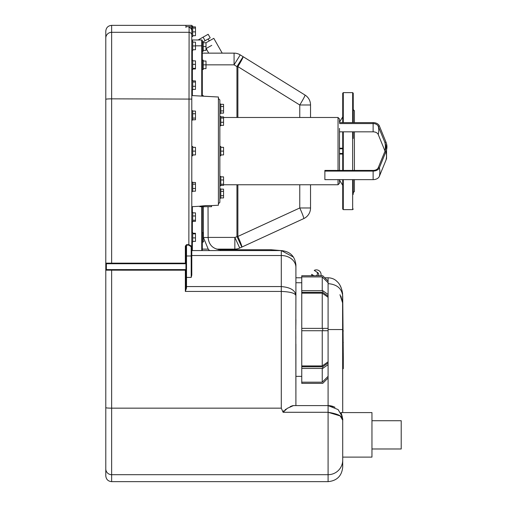 <?xml version="1.0" encoding="UTF-8"?>
<svg xmlns="http://www.w3.org/2000/svg" width="507" height="507" viewBox="0 0 507 507"><rect width="100%" height="100%" fill="white"/><g stroke="black" fill="none" stroke-linecap="round" stroke-linejoin="round"><path stroke-width="0.76" d="M342.713 357.581L343.296 357.581L342.713 295.961C341.826 288.489 336.952 284.376 328.086 283.635M342.713 353.943L343.296 353.943M342.713 368.095L343.296 368.095L343.296 357.581M342.713 368.728L343.296 368.728L343.296 368.095M192.717 27.201L191.785 27.201L191.785 25.35L191.785 26.028L192.717 26.028L192.717 36.561L191.785 36.561L191.785 41.263L192.717 41.263L192.717 45.941L195.468 45.941L195.468 49.743L192.717 49.743M192.717 42.138L195.468 42.138L195.468 45.941M191.785 45.941L191.785 50.624L192.717 50.624L192.717 45.941M342.713 170.422L342.713 131.833M342.713 122.612L342.713 93.212L343.296 92.623L343.296 122.612M353.24 138.481L353.24 131.833M353.24 122.612L353.24 93.212L353.24 122.612M354.412 170.422L354.412 131.833L373.12 131.833A5.336 3.777 180 0 1 378.254 134.558L384.883 150.756A22.891 16.186 180 0 1 385.028 151.124M354.412 122.612L354.412 110.76L353.24 109.588M353.24 194.365L353.24 179.636L353.24 194.365M206.14 48.545L208.745 53.14L222.205 53.14L202.312 53.14L234.082 53.14A11.699 11.699 0 0 1 240.242 54.895A11.699 11.699 0 0 0 234.082 53.14A11.699 11.699 0 0 1 240.242 54.895L243.113 56.67L240.242 54.895A11.699 11.699 0 0 0 234.082 53.14L234.082 64.839L240.242 54.895M206 42.772L213.802 38.342L222.205 53.14L234.082 53.14M192.368 41.263L192.368 39.977A0.583 0.583 0 0 0 191.785 40.56A0.583 0.583 0 0 1 192.368 39.977L201.729 39.977A0.583 0.583 0 0 1 202.312 40.56L202.312 96.14M342.713 148.202L339.494 148.202L342.713 148.202M339.494 154.052L342.713 154.052M352.657 179.636L352.657 209.625L343.296 209.625L342.713 209.042L342.713 179.636M342.713 194.365L342.713 199.625M202.312 250.572L202.312 206.698M236.946 184.763L236.946 236.446L241.833 247.08L303.725 218.606A11.699 11.699 0 0 0 310.538 207.978L310.538 184.763L310.538 207.978L299.77 207.978L237.878 236.446L237.878 184.763M310.538 117.485L310.538 104.987L310.538 117.485M310.538 184.763L310.538 185.321L310.538 184.763M191.785 40.56A0.583 0.583 0 0 1 192.368 39.977L198.123 39.977L208.168 34.273L210.19 37.835L203.066 41.878M353.24 192.66L354.412 191.488L354.412 179.636M203.25 61.036L206 61.036L206 64.839L234.082 64.839L236.946 66.613L243.113 56.67A11.699 0.792 -58.2 0 1 237.878 66.613L236.946 66.613L236.946 117.485M299.77 184.763L299.77 207.978A11.699 0.849 -114.7 0 1 303.725 218.606L241.833 247.08A11.699 0.849 -114.7 0 0 237.878 236.446L234.849 237.415L239.741 248.043L241.833 247.08L239.741 248.043A11.699 11.699 0 0 1 234.849 249.114A11.699 11.699 0 0 0 239.741 248.043A11.699 11.699 0 0 1 234.849 249.114L216.508 249.114L234.849 249.114A11.699 11.699 0 0 0 239.741 248.043M202.312 249.114L208.073 249.114L202.312 249.114M237.878 117.485L237.878 66.613L299.77 104.987A11.699 0.792 -58.2 0 0 305.005 95.043L243.113 56.67M299.77 117.485L299.77 104.987L310.538 104.987A11.699 11.699 0 0 0 305.005 95.043M208.155 38.988L209.252 40.921M206 48.621L211.768 45.345M203.079 37.163L205.101 40.725M195.468 45.826L202.312 45.826L202.312 41.878L203.25 41.878L203.25 46.555L206 46.555L206 50.358L203.25 50.358M203.25 42.753L206 42.753L206 46.555M203.25 46.555L203.25 51.239L202.312 51.239M192.717 28.075L195.468 28.075L195.468 26.909L192.717 26.909M191.785 27.201L191.785 31.878M195.468 28.075L195.468 35.68L192.717 35.68M192.717 31.878L195.468 31.878M191.785 182.152L192.717 182.152L192.717 191.513L191.785 191.513M192.717 182.482L195.468 182.482L195.468 191.183L192.717 191.183M192.717 184.161L195.468 184.161M192.717 188.515L195.468 188.515M191.785 212.42L192.717 212.42L192.717 221.781L191.785 221.781M192.717 212.864L195.468 212.864L195.468 221.344L192.717 221.344M192.717 215.969L195.468 215.969M192.717 220.209L195.468 220.209M191.785 232.65L192.717 232.65L192.717 242.01L191.785 242.01M192.717 233.271L195.468 233.271L195.468 241.389L192.717 241.389M192.717 233.847L195.468 233.847M192.717 237.903L195.468 237.903M191.785 60.238L192.717 60.238L192.717 69.598L191.785 69.598M192.717 68.977L195.468 68.977L195.468 60.865L192.717 60.865M192.717 64.345L195.468 64.345M192.717 68.401L195.468 68.401M191.785 80.467L192.717 80.467L192.717 89.828L191.785 89.828M192.717 80.905L195.468 80.905L195.468 89.39L192.717 89.39M192.717 82.039L195.468 82.039M192.717 86.285L195.468 86.285M191.785 110.735L192.717 110.735L192.717 120.096L191.785 120.096M192.717 111.065L195.468 111.065L195.468 119.772L192.717 119.772M192.717 113.739L195.468 113.739M192.717 118.093L195.468 118.093M191.785 146.447L192.717 146.447L192.717 151.124L195.468 151.124L195.468 154.927L192.717 154.927M192.717 147.322L195.468 147.322L195.468 151.124M192.717 151.124L192.717 155.807L191.785 155.807M220.798 198.218L219.861 198.218L219.861 188.858L220.798 188.858L220.798 198.218M220.798 189.149L223.549 189.149L223.549 197.926L220.798 197.926M220.798 195.734L223.549 195.734M220.798 191.342L223.549 191.342M218.403 203.776L219.861 202.312L219.861 185.796L220.798 185.796L220.798 176.436L219.861 176.436L219.861 184.428M220.798 185.359L223.549 185.359L223.549 176.873L220.798 176.873M220.798 184.218L223.549 184.218M220.798 179.979L223.549 179.979M219.861 155.807L220.798 155.807L220.798 146.447L219.861 146.447M220.798 154.927L223.549 154.927L223.549 147.322L220.798 147.322M220.798 151.124L223.549 151.124M219.861 125.812L220.798 125.812L220.798 116.458L219.861 116.458L220.798 116.458M220.798 125.375L223.549 125.375L223.549 116.895L220.798 116.895M220.798 122.269L223.549 122.269M220.798 118.03L223.549 118.03M219.861 116.458L219.861 113.391L220.798 113.391L220.798 104.03L219.861 104.03L219.861 99.936L219.861 187.317M220.798 113.105L223.549 113.105L223.549 104.322L220.798 104.322M220.798 110.906L223.549 110.906M220.798 106.514L223.549 106.514M191.785 206.685L199.847 206.248L199.84 206.698L211.539 206.698L211.539 205.608L218.403 205.24L218.403 97.014L191.785 95.563M205.722 205.639C213.238 205.55 213.225 205.538 205.69 205.589C198.148 206.355 198.148 206.374 205.69 205.639L205.722 205.639M202.312 242.093L203.25 242.093L203.25 232.732L202.312 232.732M203.25 241.218L203.858 241.218M202.312 95.62L203.25 95.62L203.25 96.191M202.312 60.156L203.25 60.156L203.25 64.839L206 64.839L206 68.641L203.25 68.641M203.25 64.839L203.25 69.516L202.312 69.516M339.494 128.372L339.494 170.422L339.494 128.372M339.494 122.612L373.12 122.612A6.49 4.588 180 0 1 379.356 125.926L385.985 142.125A24.038 16.997 180 0 1 386.562 143.855L386.562 158.399A24.038 16.997 180 0 1 385.985 160.123L379.356 176.322A6.49 4.588 180 0 1 373.12 179.636L324.873 179.636L324.873 171.087L373.12 171.087L373.12 179.636M339.494 131.833L373.12 131.833L373.12 123.569A5.336 3.777 180 0 1 378.254 126.294L384.883 142.492A22.891 16.186 180 0 1 385.428 144.14A22.891 16.186 180 0 1 384.883 151.492L378.254 167.69A5.336 3.777 180 0 1 373.12 170.422L324.873 170.422L324.873 171.087M386.562 143.855A24.038 16.997 180 0 1 385.985 151.574L379.356 167.779A6.49 4.588 180 0 1 373.12 171.087L373.12 170.422A5.336 3.777 180 0 0 378.254 167.69L379.356 167.779A34.806 23.645 22.3 0 1 379.356 176.322M373.12 122.612L373.12 123.569L339.494 123.569M339.494 179.636L339.494 183.3L339.494 179.636M203.351 206.698L203.44 237.51L208.117 237.498L203.44 237.504L208.326 249.381L209.638 250.572L208.073 249.114M317.008 272.303A2.339 2.339 0 0 1 318.415 275.732M185.93 26.668L185.93 25.35L185.93 27.46L185.93 26.668L191.785 26.63L191.488 29M191.196 246.801L191.196 277.411L191.785 275.098L191.785 246.326L188.858 244.666L188.858 245.147L191.196 246.801A0.583 0.475 -0 0 0 191.785 246.326L191.785 26.63M191.785 56.892L191.785 57.538M185.93 251.833L185.93 256.466A0.583 0.475 180 0 1 186.519 255.991L186.519 245.147L188.858 245.147M185.93 279.826L185.93 287.723A0.583 0.33 180 0 0 186.519 288.046L186.519 277.411A0.583 0.475 180 0 1 185.93 276.936L185.93 277.361M338.03 170.422L338.03 117.485L339.494 118.949L339.494 122.155L342.713 116.933M295.866 338.581L295.815 331.312M295.815 330.57L295.822 330.139M295.822 330.133L295.911 405.6L295.911 344.095M342.01 415.74L341.027 412.59L371.961 412.59L371.961 457.111L342.713 457.111L342.713 460.122L342.713 420.227L342.276 416.678L338.112 409.574L328.086 405.6L293.426 405.6L287.311 408.331L283.102 412.286L328.086 412.286C338.53 413.921 343.41 416.57 342.713 420.227L340.26 416.057M371.961 420.721L401.214 420.721L401.214 448.98L371.961 448.98M189.105 27.46L188.858 244.666L186.519 244.666L185.347 246.098L185.347 263.158L185.93 263.735L185.93 269.585L106.375 269.585A0.583 0.583 0 0 0 105.786 270.174L185.347 270.18L185.93 269.585L185.93 287.723L185.347 291.436L281.29 291.436C290.574 291.817 295.448 293.255 295.911 295.739L295.822 329.55M191.196 277.411L186.519 277.411L186.519 255.991L191.196 255.991A0.583 0.475 0 0 0 191.785 255.515L191.785 237.707M313.877 275.732L311.71 274.344A4.677 4.677 0 0 0 311.856 275.732M320.918 275.732A4.677 4.677 0 0 0 314.239 270.402L316.533 271.872A2.339 2.129 122.6 0 1 316.343 275.732M188.858 27.46C190.417 27.359 191.393 28.291 191.785 30.262C191.019 28.151 190.087 27.22 188.978 27.46L188.858 27.46M185.347 263.158L111.635 263.158L111.635 32.309L188.858 32.309A2.928 2.915 0 0 1 191.785 35.224L191.785 30.262M111.635 263.735L111.635 263.158L105.786 263.152L105.786 38.139A5.85 5.83 180 0 1 111.635 32.309L111.635 25.35C108.086 25.699 106.134 27.644 105.786 31.2L105.786 263.152A0.583 0.583 0 0 0 106.375 263.735L185.93 263.735L185.93 246.098L186.519 244.666M185.93 246.098L185.347 246.098M105.786 263.152L105.786 263.152A0.583 0.583 0 0 0 106.375 263.735A0.583 0.583 0 0 1 105.786 263.152L105.786 475.8C106.134 479.356 108.086 481.301 111.635 481.65L111.635 408.16A5.85 0.507 180 0 1 105.786 407.653M106.375 269.585A0.583 0.583 0 0 0 105.786 270.174A0.583 0.583 0 0 1 106.375 269.585L106.375 263.735M185.347 270.18L185.347 291.436L186.519 288.046M328.086 329.55L342.713 329.55L342.713 412.59L342.586 293.572C341.737 287.982 339.861 283.939 336.952 281.436C334.702 279.135 331.743 277.918 328.086 277.785L328.086 281.093L322.725 275.732L301.76 275.732L301.76 276.911L322.237 276.911L328.086 282.767L328.086 281.093M301.76 277.785L295.911 277.785L295.911 267.398L295.911 295.739C295.448 290.422 290.574 287.361 281.29 286.563L186.519 286.563A0.583 0.475 0 0 1 185.93 286.087M295.879 264.21L295.911 267.398A14.627 11.876 180 0 0 281.29 255.515L281.29 408.16L283.102 412.286M295.86 325.253L295.911 319.423M293.3 405.6L292.976 405.632M292.609 405.701L292.102 405.841M291.582 406.031L290.143 406.69M286.144 409.092L285.08 409.821M283.914 410.714L283.578 411.025M283.267 411.38L283.033 411.982M328.086 378.007L328.086 376.333L322.237 382.189L301.76 382.189L301.76 383.368L322.725 383.368L328.086 378.007L328.086 405.6L333.872 406.791M342.288 416.722L342.377 417.096M340.058 415.886L328.086 412.286L328.086 474.691A14.627 14.57 0 0 0 342.713 460.122L342.713 467.023C341.845 475.908 336.971 480.782 328.086 481.65L328.086 474.691L111.635 474.691A5.85 5.83 0 0 1 105.786 468.861M191.785 250.572L281.29 250.572C290.169 251.44 295.049 256.314 295.911 265.199L295.911 282.748L301.76 282.748M328.086 405.6A14.627 14.627 0 0 1 334.981 407.324A14.627 14.627 0 0 0 328.086 405.6A14.627 14.627 0 0 1 334.981 407.324A14.627 14.627 0 0 0 328.086 405.6L328.086 412.286M340.729 412.869A14.627 14.627 0 0 1 342.041 415.841A14.627 14.627 0 0 0 340.729 412.869A14.627 14.627 0 0 1 342.06 415.911A14.627 14.627 0 0 0 340.729 412.869M328.086 361.808L322.237 365.94L301.76 365.94L301.76 366.776L322.725 366.776L328.086 362.987L328.086 297.292L322.237 293.16L301.76 293.16L301.76 292.324L322.725 292.324L322.725 290.663L328.086 294.459L328.086 282.767M328.086 376.333L328.086 364.641L322.725 368.437L301.76 368.437L301.76 366.776M322.725 368.437L322.725 366.776M328.086 364.641L328.086 362.987M301.76 292.324L301.76 290.663L322.725 290.663M328.086 297.292L328.086 296.113L322.725 292.324M328.086 296.113L328.086 294.459M322.237 328.378L322.237 293.16M322.237 290.663L322.237 276.911M322.237 382.189L322.237 368.437M301.76 365.94L301.76 293.16M301.76 290.663L301.76 276.911M301.76 382.189L301.76 368.437M328.086 330.722L301.76 330.722M301.76 328.378L328.086 328.378M322.725 330.722L322.725 328.378M322.237 365.94L322.237 330.722M342.713 342.459L343.296 342.459M342.713 330.919L343.296 330.919M343.296 170.422L343.296 131.833M352.657 170.422L352.657 131.833M352.657 122.612L352.657 92.623L343.296 92.623M192.368 250.572L192.368 242.01M192.368 232.65L192.368 221.781M192.368 212.42L192.368 206.653M192.368 95.595L192.368 89.828M192.368 80.467L192.368 69.598M192.368 60.238L192.368 50.624M202.312 40.56A0.583 0.583 0 0 0 201.729 39.977L201.729 96.108M201.729 206.698L201.729 250.572M339.494 148.785L342.713 148.785M342.713 153.463L339.494 153.463M234.849 249.114L234.849 237.415L208.117 237.415M343.296 209.625L343.296 179.636M338.03 179.636L338.03 184.763L223.549 184.763M384.883 151.492L385.985 151.574A34.806 23.645 22.3 0 1 385.985 160.123M384.883 150.756A33.639 22.847 157.7 0 0 384.883 142.492L385.985 142.125M378.254 134.558A33.639 22.847 157.7 0 0 378.254 126.294L379.356 125.926M271.144 250.572L271.144 249.748L220.406 249.748L220.406 250.572M105.786 99.347A5.85 0.507 180 0 1 111.635 98.84L191.785 99.093M281.29 408.16L111.635 408.16L111.635 269.585M293.471 257.112L281.29 250.572L281.29 255.515L191.785 255.515M352.657 92.623L353.24 93.212M339.494 180.093L342.713 185.321M223.549 117.485L338.03 117.485L310.563 117.485L310.538 116.933M338.03 184.763L339.494 183.3L338.03 184.763L310.563 184.763L310.538 185.321M352.657 209.625L353.24 209.042M218.403 98.472L219.861 99.936M208.028 206.698L208.117 237.498C208.865 244.944 212.959 249.026 220.406 249.748M316.533 271.872L317.648 272.589M280.815 250.572L271.144 249.748L280.815 250.572M218.042 249.52L219.442 249.71M191.785 25.35L111.635 25.35M338.03 117.485L339.494 118.949M311.71 274.56L311.71 275.732M321.07 274.56L321.07 275.732M340.875 296.126L342.713 303.224L339.963 294.694M342.713 420.227L342.276 416.678M328.086 277.785L324.778 277.785M330.431 278.013L331.629 278.311M336.616 281.132L337.377 281.841M339.944 285.226L341.338 288.191M111.635 481.65L328.086 481.65M295.911 376.352L301.76 376.352"/></g></svg>
